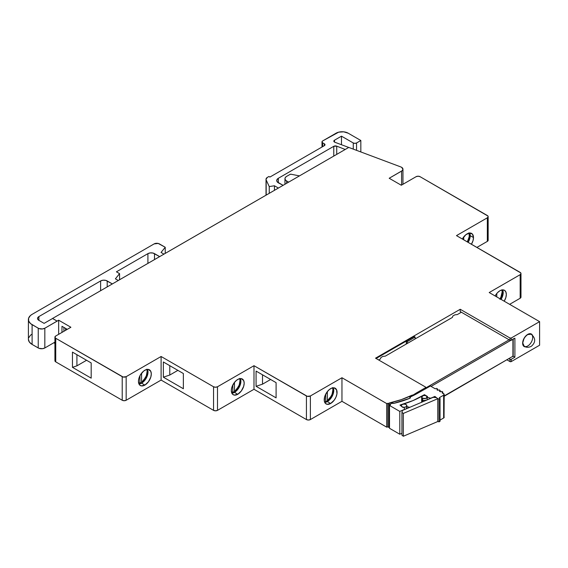 <?xml version="1.0" encoding="UTF-8"?>
<svg xmlns="http://www.w3.org/2000/svg" width="568" height="568" viewBox="0 0 568 568"><rect width="100%" height="100%" fill="white"/><g stroke="black" fill="none" stroke-linecap="round" stroke-linejoin="round"><path stroke-width="0.85" d="M422.5 400.057A2.797 1.612 0 0 0 426.447 400.057L424.474 400.525L422.5 400.057A2.797 1.612 180 0 1 422.336 399.957L422.336 401.959L422.336 399.957L422.706 401.803L422.336 399.957A2.797 1.612 0 0 0 422.5 400.057L422.5 398.154L422.5 400.057M426.447 395.868A2.797 1.612 180 0 1 427.271 397.011A2.797 1.612 180 0 1 425.546 398.502A2.797 1.612 180 0 1 422.5 398.154L425.546 398.502L427.271 397.011L425.546 395.52L423.401 395.52L421.676 397.011L422.5 398.154A2.797 1.612 180 0 1 421.676 397.011A2.797 1.612 180 0 1 423.401 395.52A2.797 1.612 180 0 1 426.447 395.868M406.873 407.483L406.312 408.562L406.674 408.655L406.312 408.562A2.797 1.612 0 0 0 406.88 407.59L406.88 405.687A2.797 1.612 180 0 1 405.154 407.178A2.797 1.612 180 0 1 402.108 406.83L404.082 407.306L406.056 406.83L406.88 405.687L406.056 404.551A2.797 1.612 180 0 1 406.88 405.687M406.056 404.551L404.082 404.075L402.108 404.551L401.285 405.687L402.108 406.83A2.797 1.612 180 0 1 401.285 405.687A2.797 1.612 180 0 1 403.01 404.196A2.797 1.612 180 0 1 406.056 404.551M406.88 406.61L409.769 407.334L406.88 406.61M437.765 398.715L436.38 397.628L433.121 397.351L402.421 410.472L401.938 412.354L403.323 413.433L437.765 398.715L437.765 421.534L403.323 436.252L401.938 435.173L403.323 436.252L437.765 421.534L437.765 398.715L403.323 413.433L403.323 436.252L403.323 413.433L401.938 412.354L401.938 435.173L401.938 412.354L402.421 410.472L433.121 397.351L436.38 397.628L437.765 398.715M469.324 233.043A10.48 6.049 -60 0 1 469.381 234.066A1.399 0.809 180 0 1 469.793 234.634A1.399 0.809 180 0 1 469.381 235.209A9.081 5.247 -60 0 1 467.308 241.869L469.282 236.607L468.962 232.816M139.323 383.819L138.947 383.691A10.48 6.049 -60 0 1 138.862 383.727M232.213 393.028L231.829 392.893A10.48 6.049 -60 0 1 231.744 392.935M325.414 402.172L324.711 402.101A10.48 6.049 -60 0 1 324.626 402.144M501.068 299.393A9.081 5.247 120 0 0 502.609 289.865L503.078 294.16L501.068 299.393M499.911 290.738A9.081 5.247 -60 0 1 504.448 290.291A9.081 5.247 -60 0 1 504.199 301.203L505.839 297.568L506.329 294.451L505.839 291.895L504.448 290.291L502.368 289.886L499.911 290.738L497.447 292.726L495.133 295.956A9.081 5.247 -60 0 1 499.911 290.738M468.131 242.344A9.081 5.247 120 0 0 470.205 235.684L473.499 237.58A9.081 5.247 -60 0 1 471.419 244.247L473.009 240.704L473.499 237.58L470.205 235.684A9.081 5.247 120 0 0 469.665 233.008L470.084 237.197L468.131 242.344M141.581 383.173A9.081 5.247 120 0 0 147.46 369.37L148.007 372.047L146.92 376.79L145.152 379.857L141.581 383.173L144.875 385.076L141.581 383.173L138.997 384.039A9.081 5.247 120 0 0 141.581 383.173M144.875 370.237A9.081 5.247 -60 0 1 149.419 369.789A9.081 5.247 -60 0 1 150.811 377.067A9.081 5.247 -60 0 1 144.875 385.076L148.447 381.76L150.811 377.067L151.301 373.95L150.811 371.394L148.447 369.427L146.125 369.654L143.619 371.103L140.332 375.036L138.94 378.245L138.45 381.362L139.536 384.863L141.304 385.885L144.875 385.076A9.081 5.247 -60 0 1 140.332 385.523A9.081 5.247 -60 0 1 138.94 378.245A9.081 5.247 -60 0 1 144.875 370.237M234.463 392.381A9.081 5.247 120 0 0 240.342 378.579L240.889 381.256L239.802 385.999L238.035 389.066L234.463 392.381L237.758 394.277L234.463 392.381L231.879 393.241A9.081 5.247 120 0 0 234.463 392.381M237.758 379.445A9.081 5.247 -60 0 1 242.302 378.998A9.081 5.247 -60 0 1 243.693 386.275A9.081 5.247 -60 0 1 237.758 394.277L241.329 390.969L243.693 386.275L244.183 383.159L243.693 380.603L241.329 378.636L239.014 378.863L236.508 380.311L234.186 382.754L231.822 387.454L231.332 390.571L232.418 394.064L234.186 395.094L237.758 394.277A9.081 5.247 -60 0 1 233.214 394.732A9.081 5.247 -60 0 1 231.822 387.454A9.081 5.247 -60 0 1 237.758 379.445M327.346 401.59A9.081 5.247 120 0 0 333.224 387.788L333.771 390.464L332.685 395.207L329.809 399.602L327.346 401.59L330.64 403.486L327.346 401.59L324.761 402.449A9.081 5.247 120 0 0 327.346 401.59M330.64 388.654A9.081 5.247 -60 0 1 335.184 388.207A9.081 5.247 -60 0 1 336.575 395.484A9.081 5.247 -60 0 1 330.64 403.486L334.211 400.177L335.979 397.11L336.945 393.88L336.575 389.804L334.211 387.845L331.897 388.072L329.39 389.52L327.076 391.963L324.704 396.663L324.342 401.157L325.301 403.273L327.076 404.302L330.64 403.486A9.081 5.247 -60 0 1 326.103 403.94A9.081 5.247 -60 0 1 324.704 396.663A9.081 5.247 -60 0 1 330.64 388.654M522.645 343.036L522.808 343.129A6.986 4.033 -60 0 1 525.854 336.093A6.986 4.033 -60 0 1 531.236 334.225A6.986 4.033 -60 0 1 532.685 337.42A6.986 4.033 -60 0 1 529.639 344.456A6.986 4.033 -60 0 1 524.25 346.324A6.986 4.033 -60 0 1 522.808 343.129L522.645 343.036M525.428 346.863A7.221 4.168 -60 0 1 524.136 346.53A7.221 4.168 -60 0 1 522.638 343.221L524.136 338.187L526.749 335.07L529.703 333.7L531.357 334.019L532.465 335.297M400.83 166.942A4.658 2.691 180 0 1 401.59 167.297A4.658 2.691 0 0 0 400.83 166.942L348.766 147.424L52.554 318.456L57.112 321.09L58.66 320.196L70.893 327.26L55.742 336.007L54.926 337.151L55.742 338.287L122.212 376.669L122.212 400.248L55.742 361.873L55.742 338.287L123.121 377.017L126.167 376.669L161.106 356.491L161.106 380.077L213.547 410.352L213.547 386.765L161.106 356.491L213.547 386.765L215.528 387.241L217.501 386.765L253.988 365.7L306.429 395.974L306.429 419.56L253.988 389.279L253.988 365.7L307.338 396.329L310.384 395.974L341.964 377.741L386.701 403.571L386.701 427.15A81.153 46.853 0 0 0 387.894 426.902L387.894 403.323A81.153 46.853 180 0 1 386.701 403.571A81.153 46.853 0 0 0 387.894 403.323L388.974 403.898L389.392 403.734L388.988 403.081L401.313 399.631L412.453 395.03A81.153 46.853 180 0 1 388.988 403.081L389.392 403.734L389.392 427.313L389.392 403.734L388.974 403.898L388.974 427.477L389.392 427.313L387.894 426.902L388.974 427.477L388.974 403.898L387.894 403.323L387.894 426.902A81.153 46.853 0 0 1 386.701 427.15L386.701 403.571L341.964 377.741L341.964 401.32L386.701 427.15L341.964 401.32L310.384 419.56L341.964 401.32L341.964 377.741L310.384 395.974A2.797 1.612 180 0 1 306.429 395.974L306.429 419.56L308.41 420.029L310.384 419.56L310.384 395.974L310.384 419.56A2.797 1.612 0 0 1 306.429 419.56L253.988 389.279L217.501 410.352L253.988 389.279L253.988 365.7L217.501 386.765A2.797 1.612 180 0 1 213.547 386.765L213.547 410.352L215.528 410.82L217.501 410.352L217.501 386.765L217.501 410.352A2.797 1.612 0 0 1 213.547 410.352L161.106 380.077L126.167 400.248L161.106 380.077L161.106 356.491L126.167 376.669A2.797 1.612 180 0 1 122.212 376.669L122.212 400.248L124.193 400.717L126.167 400.248L126.167 376.669L126.167 400.248A2.797 1.612 0 0 1 122.212 400.248L55.742 361.873L55.742 338.287A2.797 1.612 180 0 1 54.926 337.151A2.797 1.612 180 0 1 55.742 336.007L70.893 327.26L58.66 320.196L44.829 328.226A4.658 2.691 180 0 1 38.241 328.226L38.241 347.964L32.106 344.421L32.106 324.683A12.652 7.306 180 0 1 28.4 319.514A12.652 7.306 180 0 1 31.943 314.445L154.127 243.906A3.728 2.151 180 0 1 159.395 243.906L165.231 247.279L161.042 252.462L163.932 254.13L273.123 191.096L163.932 254.13L161.042 252.462L165.231 247.279L158.188 243.438L154.127 243.906L31.943 314.445L30.424 315.552L28.613 318.172L28.663 320.991L30.544 323.59L38.241 328.226L38.241 347.964A4.658 2.691 0 0 0 44.829 347.964L44.829 328.226L44.829 347.964L54.926 342.135L44.829 347.964L42.444 348.695L38.944 348.298L32.106 344.421L32.106 324.683L38.944 328.56L42.444 328.957L44.829 328.226L57.112 321.133L52.554 318.499L44.105 323.369L38.908 320.373A4.658 2.691 180 0 1 37.545 318.471A4.658 2.691 180 0 1 38.908 316.568L38.908 320.373L44.105 323.369L52.554 318.499L57.112 321.133L52.554 318.456L348.766 147.424L400.83 166.942M410.103 397.373A0.973 0.561 180 0 1 410.387 397.77A0.973 0.561 180 0 1 410.124 398.154A79.918 46.143 180 0 1 393.901 403.344L391.253 403.394L390.472 404.061L390.535 404.87A2.236 1.292 180 0 1 390.394 404.409A2.236 1.292 180 0 1 391.586 403.266A2.236 1.292 180 0 1 393.901 403.344L410.124 398.154L410.103 397.373L410.103 398.168L410.103 397.373A0.973 0.561 180 0 0 409.954 397.302L409.762 398.303L409.954 397.302A0.973 0.561 180 0 1 410.103 397.373M461.372 312.23L457.325 314.565L454.854 314.849L457.325 314.565L461.372 312.23M452.384 317.42L385.345 356.122L382.875 356.406L380.901 357.549L380.404 358.976L378.657 359.984L380.404 358.976L380.901 357.549L382.875 356.406L385.345 356.122L452.384 317.42L452.873 315.993L454.854 314.849L452.873 315.993L452.384 317.42M460.222 311.562L460.222 309.276L375.533 358.174L460.222 309.276L509.957 337.995L511.278 337.995L511.278 340.275L514.899 338.18L514.899 357.201L511.278 359.296L511.278 361.575L539.6 345.223L539.6 321.637L511.278 337.995L539.6 321.637L489.204 292.541L520.167 274.671L489.204 292.541L539.6 321.637L539.6 345.223L511.278 361.575L511.278 359.296A0.93 0.54 180 0 1 509.957 359.296L509.077 358.784L509.957 359.296L509.957 361.575L509.957 359.296L511.278 359.296L514.899 357.201L513.145 356.186L514.899 357.201L514.899 338.18L511.278 340.275L511.278 337.995A0.93 0.54 180 0 1 509.957 337.995L460.222 309.276L460.222 311.562L509.957 340.275L509.957 337.995L509.957 340.275A0.93 0.54 0 0 0 511.278 340.275L509.957 340.275L460.222 311.562M376.094 358.5L414.37 336.398L376.094 358.5L406.297 341.056L406.297 344.023L406.297 341.056L407.284 341.631L406.297 341.056L376.094 358.5M139.934 383.109L139.934 375.767L139.934 383.109L138.769 383.478M232.816 392.318L232.816 384.976L232.816 392.318L231.652 392.687M325.698 401.526L325.698 394.185L325.698 401.526L324.534 401.895M412.453 395.413L416.628 393.212A81.153 46.853 180 0 1 412.453 395.413L416.628 392.829A81.153 46.853 0 0 0 417.856 392.119A81.153 46.853 180 0 1 416.628 392.829L412.453 395.413A81.153 46.853 0 0 0 416.628 393.212L412.453 395.413M417.856 393.12L417.856 392.119L425.432 387.745L425.432 386.985L375.533 358.174L425.432 386.985A0.93 0.54 180 0 1 425.709 387.362A0.93 0.54 180 0 1 425.432 387.745L417.856 392.119L417.856 393.12M91.185 378.153L91.185 362.938L72.448 352.117L72.448 367.333L91.185 378.153L91.185 362.938L72.448 352.117L72.448 367.333L91.185 378.153M183.365 373.524L183.365 388.739L163.35 377.18L163.35 361.972L183.365 373.524L183.365 388.739L163.35 377.18L163.35 361.972L183.365 373.524M276.098 397.863L276.098 382.647L256.083 371.096L256.083 386.304L276.098 397.863L276.098 382.647L256.083 371.096L256.083 386.304L276.098 397.863M401.292 185.239L389.194 178.26L402.165 170.698L402.953 169.2L401.59 167.297A4.658 2.691 180 0 1 402.953 169.2A4.658 2.691 180 0 1 401.59 171.103L401.59 185.069L401.59 171.103L389.194 178.26L401.292 185.239L416.11 176.683A2.797 1.612 180 0 1 420.064 176.683L418.091 176.215L416.11 176.683L401.292 185.239M520.984 273.527L520.984 297.114A2.797 1.612 0 0 1 520.167 298.25L509.631 304.334L520.167 298.25L520.167 274.671L520.984 273.527L520.771 272.91L456.48 235.621L487.337 217.807L488.153 216.664L487.94 216.046L420.064 176.683L487.337 215.52A2.797 1.612 180 0 1 488.153 216.664A2.797 1.612 180 0 1 487.337 217.807L456.48 235.621L520.167 272.391A2.797 1.612 180 0 1 520.984 273.527A2.797 1.612 180 0 1 520.167 274.671L520.167 298.25L520.984 297.114L520.771 296.496M525.79 346.849L523.504 345.997L522.638 343.221A7.221 4.168 -60 0 1 525.79 335.958A7.221 4.168 -60 0 1 531.357 334.019A7.221 4.168 -60 0 1 532.294 334.971M507.103 359.927L509.957 361.575A0.93 0.54 0 0 0 511.278 361.575L510.263 361.695L507.103 359.927M407.284 343.455L407.284 341.631L415.137 337.094L415.137 338.926L415.137 337.094L414.044 336.583L415.137 337.094L407.284 341.631L407.284 343.455M488.153 216.664L488.153 240.243A2.797 1.612 0 0 1 487.337 241.386L487.337 217.807L487.337 241.386L476.9 247.414L487.337 241.386L488.153 240.243L487.94 239.625M53.818 342.774L54.926 343.406L53.818 342.774M55.139 360.112L54.926 360.73L55.742 361.873A2.797 1.612 0 0 1 54.926 360.73L54.926 337.151M409.954 398.225L409.954 397.302L409.954 398.225M389.499 405.467L389.499 428.286L399.794 434.229L399.794 411.41L389.499 405.467L389.499 428.286L399.794 434.229L401.938 433.32L399.794 434.229L399.794 411.41L404.856 409.251L399.794 411.41L389.499 405.467L390.535 404.87L389.499 405.467M403.741 407.32L404.856 409.251L403.741 407.32L402.535 407.256L399.993 405.062L413.085 400.554L424.459 394.689A79.981 46.178 180 0 1 399.993 405.062L402.535 407.256L403.741 407.32M424.459 395.399L424.459 394.689L424.459 395.399M427.541 396.521L424.459 394.689L427.541 396.521L427.207 397.351L427.541 396.521M427.207 399.879L427.207 397.351L427.207 399.879M430.693 398.388L427.207 397.351L430.693 398.218L434.889 396.428L434.889 397.501L434.889 396.428L437.701 398.615L434.889 396.428L430.693 398.388M439.043 421.861L439.043 399.041L437.701 398.615L439.043 399.041L440.037 398.466L440.037 421.286L439.043 421.861L439.043 399.041L440.037 398.466L440.037 421.286L439.043 421.861L437.765 421.463L439.043 421.861M439.305 397.685L440.037 398.466L439.305 397.685L443.644 395.186L443.644 418.005L440.037 420.086L443.644 418.005A1.86 1.079 0 0 0 444.19 417.246L443.644 418.005L443.644 395.186L444.19 394.426A1.86 1.079 180 0 1 443.644 395.186L439.305 397.685M443.644 393.667A1.86 1.079 180 0 1 444.19 394.426L442.053 392.751L443.644 393.667M442.784 391.97L442.784 393.17L442.784 391.97L441.79 391.395L440.448 391.821L439.447 391.245L440.179 390.464L439.447 391.245L440.448 391.821L441.79 391.395L442.784 391.97L442.053 392.751L442.784 391.97M440.179 391.664L440.179 390.464L439.185 389.896L437.843 390.315L439.185 389.896L440.179 390.464L440.179 391.664M437.843 390.315L436.842 389.74L437.573 388.966L437.573 390.159L437.573 388.966L436.579 388.391L435.237 388.81L430.43 386.034L435.237 388.81L436.579 388.391L437.573 388.966L436.842 389.74L437.843 390.315M430.43 386.034L417.757 393.177L430.43 386.034M417.757 393.177A81.898 47.286 180 0 1 409.762 397.224A81.898 47.286 180 0 0 417.757 393.177M334.893 142.263A2.329 1.342 180 0 1 333.828 141.134A2.329 1.342 180 0 1 334.509 140.182L334.509 142.085L334.509 140.182L333.842 141.276L334.893 142.263L348.724 147.446L334.893 142.263M341.474 136.164L334.509 140.182L341.474 136.164L341.474 144.726L341.474 136.164L353.26 142.966L353.26 149.107L353.26 142.966L341.474 136.164M356.555 142.966A2.329 1.342 180 0 1 353.26 142.966L354.908 143.363L356.555 142.966L356.555 150.343L356.555 142.966L360.836 140.495L348.191 133.196L360.836 140.495L356.555 142.966M360.836 151.947L360.836 140.495L360.836 151.947M335.851 133.324A8.57 4.949 180 0 1 348.191 133.196L343.69 131.826L338.635 132.174L322.674 140.928L335.851 133.324M322.674 142.831A2.329 1.342 180 0 1 321.992 141.879A2.329 1.342 180 0 1 322.674 140.928L321.992 141.879L322.674 142.831L322.674 146.636L322.674 142.831L324.321 143.782A2.329 1.342 180 0 1 325.002 144.733A2.329 1.342 180 0 1 324.321 145.685L324.321 143.782L322.674 142.831M324.321 145.685L324.321 143.782L325.002 144.733L324.321 145.685L269.899 177.067L324.321 145.685M268.912 176.492L269.899 177.067L268.912 176.492L267.386 177.372L268.912 176.492M266.179 179.971A4.658 2.691 180 0 1 266.023 179.275A4.658 2.691 180 0 1 267.386 177.372L266.023 179.275L266.179 195.101L266.179 179.971L269.246 186.574L269.246 193.333L269.246 186.574L266.179 179.971M274.436 185.771L269.246 186.574L274.436 185.771L278.391 188.051L274.436 185.771L274.436 190.337L274.436 185.771M165.231 253.385L165.231 247.279L165.231 253.385M28.4 319.514L28.4 339.259A12.652 7.306 0 0 0 32.106 344.421L29.387 342.085L28.4 339.323M291.079 174.234L299.442 175.895L291.079 174.234A0.93 0.54 180 0 0 290.113 174.362L291.079 174.234M286.599 176.392L290.113 174.362L286.599 176.392A5.588 3.23 180 0 0 284.966 178.672L285.392 177.436L286.599 176.392M286.599 183.315L286.599 180.958A5.588 3.23 180 0 1 284.966 178.672L285.392 179.907L286.599 180.958L286.599 183.315M288.643 182.136L286.599 180.958L288.643 182.136M278.59 182.967A5.588 3.23 180 0 1 276.715 180.553A5.588 3.23 180 0 1 278.356 178.267L278.356 182.832L278.356 178.267L276.801 179.992L277.241 181.916L283.098 185.338L278.59 182.967M333.778 146.31L278.356 178.267L333.778 146.31A2.329 1.342 180 0 1 336.732 146.153L336.732 154.375L336.732 146.153L345.216 149.476L336.732 146.153L333.778 146.31L333.778 156.079L333.778 146.31M147.914 253.633A4.658 2.691 180 0 1 154.503 253.633L154.503 259.576L154.503 253.633L159.651 256.608L118.272 280.493L159.651 256.608L152.991 253.051L150.3 252.895L147.914 253.633L116.419 271.816L119.571 273.634L115.382 278.824L118.272 280.493L115.382 278.824L119.571 273.634L119.571 279.74L119.571 273.634L116.419 271.816L147.914 253.633L147.914 263.382L147.914 253.633M100.614 280.947L38.908 316.568L38.908 320.373L37.9 319.5L37.637 317.945L38.908 316.568L100.614 280.947A4.658 2.691 180 0 1 107.196 280.947L107.196 286.911L107.196 280.947L112.365 283.929L105.691 280.365L103 280.209L100.614 280.947L100.614 290.709L100.614 280.947M425.432 388.917L425.432 387.745L425.432 388.917M462.345 239.007L465.824 234.74L469.537 233.022L472.42 234.087L473.499 237.58A9.081 5.247 -60 0 0 471.617 233.427A9.081 5.247 -60 0 0 462.345 239.007M58.66 334.325L58.66 320.196L58.66 334.325M67.272 329.355L61.976 326.295L61.976 332.408L61.976 326.295L67.272 329.355M28.613 337.91L30.424 335.297L31.943 334.19M444.048 416.834L444.19 394.426M522.808 343.129L524.25 346.324C526.515 347.623 528.893 347.595 531.385 346.239C535.823 342.284 535.773 338.279 531.236 334.225L527.743 334.566C524.747 336.639 523.1 339.494 522.808 343.129M63.907 327.409L63.907 331.293L63.907 327.409M65.554 328.361L65.554 330.342L65.554 328.361M66.25 328.765L66.25 329.937L66.25 328.765M66.378 328.836L66.378 329.866L66.378 328.836M262.515 374.809L262.515 384.167L256.083 386.304L262.515 384.167L262.515 374.809M270.624 379.488L262.515 384.167L270.624 379.488M169.782 365.685L169.782 375.036L163.35 377.18L169.782 375.036L169.782 365.685M177.883 370.364L169.782 375.036L177.883 370.364M76.914 354.695L76.914 365.842L72.448 367.333L76.914 365.842L76.914 354.695M86.57 360.268L76.914 365.842L86.57 360.268M496.78 293.486L496.78 296.915L496.78 293.486M499.939 299.393L502.275 293.557L501.963 289.786M326.359 401.157L325.698 400.774L326.359 401.157M332.628 387.873A9.081 5.247 -60 0 1 327.346 400.575L327.346 391.608L327.346 400.575L330.512 397.209L332.031 394.334L332.947 389.989L332.536 387.61M502.02 289.936A9.081 5.247 -60 0 1 500.245 298.917M233.476 391.948L232.816 391.565L233.476 391.948M239.746 378.664A9.081 5.247 -60 0 1 234.463 391.366L234.463 382.399L234.463 391.366L236.657 389.293L239.149 385.125L240.065 380.78L239.653 378.402M140.594 382.74L139.934 382.356L140.594 382.74M146.863 369.456A9.081 5.247 -60 0 1 141.581 382.157L141.581 373.19L141.581 382.157L143.775 380.084L146.267 375.917L147.183 371.571L146.771 369.193M463.722 236.906L463.722 239.802L463.722 236.906M469.069 233.093A9.081 5.247 -60 0 1 469.381 235.209A1.399 0.809 0 0 0 469.793 234.634L467.528 241.996M425.709 387.972L509.134 339.799L425.709 387.972M444.19 395.939L512.925 356.25L512.925 339.323L512.925 356.25L444.19 395.939M510.675 340.431L431.062 386.403L510.675 340.431M444.19 396.251L512.286 356.619M512.925 355.518L512.748 356.668M401.285 406.177L401.285 405.687M421.676 402.243L421.676 397.011M530.327 333.7L531.236 334.225M325.365 402.194L324.754 402.435M390.394 404.949L390.394 404.416M321.992 147.027L321.992 141.879M266.023 195.193L266.023 179.275M284.966 184.259L284.966 178.672M425.709 387.362L425.709 388.76M402.953 184.28L402.953 169.2M523.341 345.798L524.25 346.324M500.465 299.045L502.63 289.914M327.097 401.193L332.003 395.058L333.21 387.788M231.872 393.226L232.482 392.985M234.215 391.984L239.121 385.85L240.328 378.579M141.333 382.775L146.239 376.641L147.446 369.377M138.99 384.018L139.6 383.776M469.793 234.634L469.644 233.008M513.195 338.734L513.195 355.887"/></g></svg>
